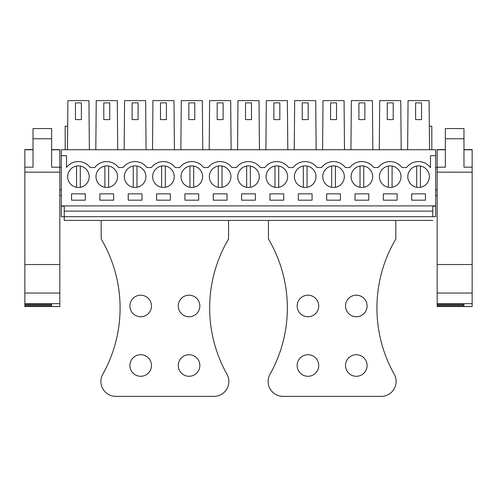 <?xml version="1.0" encoding="UTF-8"?>
<svg xmlns="http://www.w3.org/2000/svg" width="497" height="497" viewBox="0 0 497 497"><rect width="100%" height="100%" fill="white"/><g stroke="black" fill="none" stroke-linecap="round" stroke-linejoin="round"><path stroke-width="0.75" d="M61.305 178.746L61.305 149.734L435.695 149.734L435.695 216.692L432.757 216.692C432.757 221.494 432.757 221.494 432.757 216.692L64.243 216.692C64.243 221.494 64.243 221.488 64.243 216.692L61.305 216.692L61.305 178.746M61.305 205.907L435.695 205.907M61.305 155.685L66.517 155.685L66.517 167.402A14.879 14.879 0 0 1 90.218 167.539L94.753 167.539A14.879 14.879 0 0 1 118.566 167.539L123.101 167.539A14.879 14.879 0 0 1 146.913 167.539L151.448 167.539A14.879 14.879 0 0 1 175.261 167.539L179.796 167.539A14.879 14.879 0 0 1 203.602 167.539L208.144 167.539A14.879 14.879 0 0 1 231.95 167.539L236.491 167.539A14.879 14.879 0 0 1 260.298 167.539L264.839 167.539A14.879 14.879 0 0 1 288.645 167.539L293.187 167.539A14.879 14.879 0 0 1 316.993 167.539L321.528 167.539A14.879 14.879 0 0 1 345.34 167.539L349.876 167.539A14.879 14.879 0 0 1 373.688 167.539L378.223 167.539A14.879 14.879 0 0 1 402.036 167.539L406.571 167.539A14.879 14.879 0 0 1 430.483 167.682L430.483 155.685L435.695 155.685M85.304 193.855L71.537 193.855L71.537 200.179L85.304 200.179L85.304 193.855M198.688 200.179L198.688 193.855L184.921 193.855L184.921 200.179L198.688 200.179M113.645 200.179L113.645 193.855L99.885 193.855L99.885 200.179L113.645 200.179M129.941 186.133A10.791 10.791 0 0 0 144.577 181.84A10.791 10.791 0 0 0 140.284 167.197A10.791 10.791 0 0 0 125.648 171.496A10.791 10.791 0 0 0 129.941 186.133M128.232 200.179L141.993 200.179L141.993 193.855L128.232 193.855L128.232 200.179M186.636 186.133A10.791 10.791 0 0 0 201.273 181.84A10.791 10.791 0 0 0 196.98 167.197A10.791 10.791 0 0 0 182.337 171.496A10.791 10.791 0 0 0 186.636 186.133M298.312 200.179L312.079 200.179L312.079 193.855L298.312 193.855L298.312 200.179M255.383 200.179L255.383 193.855L241.617 193.855L241.617 200.179L255.383 200.179M227.036 193.855L213.269 193.855L213.269 200.179L227.036 200.179L227.036 193.855M397.115 193.855L383.355 193.855L383.355 200.179L397.115 200.179L397.115 193.855M111.937 167.197A10.791 10.791 0 0 0 97.3 171.496A10.791 10.791 0 0 0 101.593 186.133A10.791 10.791 0 0 0 116.236 181.84A10.791 10.791 0 0 0 111.937 167.197M283.731 193.855L269.964 193.855L269.964 200.179L283.731 200.179L283.731 193.855M300.02 186.133A10.791 10.791 0 0 0 314.663 181.84A10.791 10.791 0 0 0 310.364 167.197A10.791 10.791 0 0 0 295.727 171.496A10.791 10.791 0 0 0 300.02 186.133M368.768 193.855L355.007 193.855L355.007 200.179L368.768 200.179L368.768 193.855M340.42 193.855L326.659 193.855L326.659 200.179L340.42 200.179L340.42 193.855M356.716 186.133A10.791 10.791 0 0 0 371.352 181.84A10.791 10.791 0 0 0 367.059 167.197A10.791 10.791 0 0 0 352.423 171.496A10.791 10.791 0 0 0 356.716 186.133M395.407 167.197A10.791 10.791 0 0 0 380.764 171.496A10.791 10.791 0 0 0 385.063 186.133A10.791 10.791 0 0 0 399.7 181.84A10.791 10.791 0 0 0 395.407 167.197M243.325 186.133A10.791 10.791 0 0 0 257.968 181.84A10.791 10.791 0 0 0 253.675 167.197A10.791 10.791 0 0 0 239.032 171.496A10.791 10.791 0 0 0 243.325 186.133M338.712 167.197A10.791 10.791 0 0 0 324.075 171.496A10.791 10.791 0 0 0 328.368 186.133A10.791 10.791 0 0 0 343.011 181.84A10.791 10.791 0 0 0 338.712 167.197A10.791 10.791 0 0 1 335.4 187.294L335.4 166.041M170.341 200.179L170.341 193.855L156.58 193.855L156.58 200.179L170.341 200.179M214.984 186.133A10.791 10.791 0 0 0 229.62 181.84A10.791 10.791 0 0 0 225.327 167.197A10.791 10.791 0 0 0 210.685 171.496A10.791 10.791 0 0 0 214.984 186.133M168.632 167.197A10.791 10.791 0 0 0 153.989 171.496A10.791 10.791 0 0 0 158.288 186.133A10.791 10.791 0 0 0 172.925 181.84A10.791 10.791 0 0 0 168.632 167.197M413.411 186.133A10.791 10.791 0 0 0 428.047 181.84A10.791 10.791 0 0 0 423.755 167.197A10.791 10.791 0 0 0 409.112 171.496A10.791 10.791 0 0 0 413.411 186.133M425.463 200.179L425.463 193.855L411.696 193.855L411.696 200.179L425.463 200.179M83.589 167.197A10.791 10.791 0 0 0 68.953 171.496A10.791 10.791 0 0 0 73.245 186.133A10.791 10.791 0 0 0 87.888 181.84A10.791 10.791 0 0 0 83.589 167.197M271.673 186.133A10.791 10.791 0 0 0 286.315 181.84A10.791 10.791 0 0 0 282.016 167.197A10.791 10.791 0 0 0 267.38 171.496A10.791 10.791 0 0 0 271.673 186.133M118.566 167.539A14.879 14.879 0 0 0 94.753 167.539M146.913 167.539A14.879 14.879 0 0 0 123.101 167.539M175.261 167.539A14.879 14.879 0 0 0 151.448 167.539M203.602 167.539A14.879 14.879 0 0 0 179.796 167.539M231.95 167.539A14.879 14.879 0 0 0 208.144 167.539M260.298 167.539A14.879 14.879 0 0 0 236.491 167.539M288.645 167.539A14.879 14.879 0 0 0 264.839 167.539M316.993 167.539A14.879 14.879 0 0 0 293.187 167.539M345.34 167.539A14.879 14.879 0 0 0 321.528 167.539M373.688 167.539A14.879 14.879 0 0 0 349.876 167.539M402.036 167.539A14.879 14.879 0 0 0 378.223 167.539M61.305 206.168L64.243 206.168L64.243 211.113L432.757 211.113L432.757 216.692M435.695 206.168L432.757 206.168L432.757 211.113M61.305 167.588L59.82 167.588M61.305 189.91L59.82 189.91M61.305 195.489L59.82 195.489M429.538 149.734L429.11 100.63L408.056 100.63L407.627 149.734M429.333 126.213L431.825 126.213L431.825 149.734M401.191 149.734L400.762 100.63L379.708 100.63L379.279 149.734M372.843 149.734L372.415 100.63L351.36 100.63L350.932 149.734M358.909 102.86L358.909 119.597L364.866 119.597L364.866 102.86L358.909 102.86L358.909 119.597M344.496 149.734L344.067 100.63L323.013 100.63L322.584 149.734M316.148 149.734L315.719 100.63L294.665 100.63L294.236 149.734M287.8 149.734L287.372 100.63L266.317 100.63L265.889 149.734M273.872 102.86L273.872 119.597L279.823 119.597L279.823 102.86L273.872 102.86L273.872 119.597M259.459 149.734L259.03 100.63L237.97 100.63L237.541 149.734M231.111 149.734L230.683 100.63L209.628 100.63L209.2 149.734M202.764 149.734L202.335 100.63L181.281 100.63L180.852 149.734M174.416 149.734L173.987 100.63L152.933 100.63L152.504 149.734M160.481 102.86L160.481 119.597L166.433 119.597L166.433 102.86L160.481 102.86L160.481 119.597M146.068 149.734L145.64 100.63L124.585 100.63L124.157 149.734M117.721 149.734L117.292 100.63L96.238 100.63L95.809 149.734M89.373 149.734L88.944 100.63L67.89 100.63L67.462 149.734M67.667 126.213L65.175 126.213L65.175 149.734M437.18 189.91L435.695 189.91M472.15 189.264L472.15 187.891M472.15 169.607L472.15 168.234M437.18 167.588L435.695 167.588M437.18 195.489L435.695 195.489M241.617 193.855L241.617 200.179M64.243 211.113L64.243 216.692M415.604 119.597L421.555 119.597L421.555 102.86L415.604 102.86L415.604 119.597M387.256 119.597L393.208 119.597L393.208 102.86L387.256 102.86L387.256 119.597M330.567 119.597L336.519 119.597L336.519 102.86L330.567 102.86L330.567 119.597M302.219 119.597L308.171 119.597L308.171 102.86L302.219 102.86L302.219 119.597M245.524 119.597L251.476 119.597L251.476 102.86L245.524 102.86L245.524 119.597M217.177 119.597L223.128 119.597L223.128 102.86L217.177 102.86L217.177 119.597M188.829 119.597L194.781 119.597L194.781 102.86L188.829 102.86L188.829 119.597M132.134 119.597L138.091 119.597L138.091 102.86L132.134 102.86L132.134 119.597M103.792 119.597L109.744 119.597L109.744 102.86L103.792 102.86L103.792 119.597M75.445 119.597L81.396 119.597L81.396 102.86L75.445 102.86L75.445 119.597M80.278 187.294L80.278 166.041M76.557 166.041L76.557 187.294M108.626 187.294L108.626 166.041M104.904 166.041L104.904 187.294M136.973 166.041L136.973 187.294A10.791 10.791 0 0 0 140.284 167.197M133.252 166.041L133.252 187.294M165.321 187.294L165.321 166.041M161.6 166.041L161.6 187.294M193.668 187.294L193.668 166.041M189.947 166.041L189.947 187.294M222.016 166.041L222.016 187.294A10.791 10.791 0 0 0 225.327 167.197M218.295 166.041L218.295 187.294M250.358 187.294L250.358 166.041M246.642 166.041L246.642 187.294M278.705 187.294L278.705 166.041M274.984 166.041L274.984 187.294M307.053 187.294L307.053 166.041M303.332 166.041L303.332 187.294M331.679 166.041L331.679 187.294M363.748 187.294L363.748 166.041M360.027 166.041L360.027 187.294M392.096 187.294L392.096 166.041M388.374 166.041L388.374 187.294M420.443 166.041A10.791 10.791 0 0 0 416.722 166.041L416.722 187.294A10.791 10.791 0 0 0 420.443 187.294L420.443 166.041M24.85 149.597L33.032 149.597L24.85 149.597L24.85 172.155L59.82 172.155L59.82 306.55L24.85 306.55L24.85 303.667L59.82 303.667M24.85 172.155L24.85 303.667M33.032 138.775L51.632 138.775L51.632 128.555L33.032 128.555L33.032 167.191L24.85 167.191M51.632 149.771L59.82 149.771L59.82 172.155M59.82 167.191L51.632 167.191L51.632 138.775M24.85 264.541L59.82 264.541M59.82 149.597L51.632 149.597L59.82 149.771M51.632 149.827L51.632 167.191M24.85 304.58L51.632 304.58L51.632 305.587L51.632 304.58M24.85 305.587L51.632 305.587M437.18 149.597L445.368 149.597L437.18 149.597L437.18 172.155L472.15 172.155L472.15 306.55L437.18 306.55L437.18 303.667L472.15 303.667M437.18 172.155L437.18 303.667M445.368 138.775L463.968 138.775L463.968 128.555L445.368 128.555L445.368 167.191L437.18 167.191M463.968 149.771L472.15 149.771L472.15 172.155M472.15 167.191L463.968 167.191L463.968 138.775M437.18 264.541L472.15 264.541M472.15 149.597L463.968 149.597L472.15 149.771M463.968 149.827L463.968 167.191M437.18 304.58L463.968 304.58L463.968 305.587L463.968 304.58M437.18 305.587L463.968 305.587M101.183 220.413L101.183 239.02A135.377 135.377 0 0 1 102.792 374.216A14.879 14.879 0 0 0 115.77 396.37L213.977 396.37A14.879 14.879 0 0 0 226.955 374.216A135.377 135.377 0 0 1 228.558 239.02L228.558 220.413M129.903 305.972A10.791 10.791 0 0 0 140.694 316.763A10.791 10.791 0 0 0 151.479 305.972A10.791 10.791 0 0 0 140.694 295.187A10.791 10.791 0 0 0 129.903 305.972M151.479 365.494A10.791 10.791 0 0 0 140.694 354.709A10.791 10.791 0 0 0 129.903 365.494A10.791 10.791 0 0 0 140.694 376.285A10.791 10.791 0 0 0 151.479 365.494M199.844 305.972A10.791 10.791 0 0 0 189.053 295.187A10.791 10.791 0 0 0 178.268 305.972A10.791 10.791 0 0 0 189.053 316.763A10.791 10.791 0 0 0 199.844 305.972M199.844 365.494A10.791 10.791 0 0 0 189.053 354.709A10.791 10.791 0 0 0 178.268 365.494A10.791 10.791 0 0 0 189.053 376.285A10.791 10.791 0 0 0 199.844 365.494M268.442 220.413L268.442 239.02A135.377 135.377 0 0 1 270.045 374.216A14.879 14.879 0 0 0 283.023 396.37L381.23 396.37A14.879 14.879 0 0 0 394.208 374.216A135.377 135.377 0 0 1 395.817 239.02L395.817 220.413M297.156 305.972A10.791 10.791 0 0 0 307.947 316.763A10.791 10.791 0 0 0 318.732 305.972A10.791 10.791 0 0 0 307.947 295.187A10.791 10.791 0 0 0 297.156 305.972M318.732 365.494A10.791 10.791 0 0 0 307.947 354.709A10.791 10.791 0 0 0 297.156 365.494A10.791 10.791 0 0 0 307.947 376.285A10.791 10.791 0 0 0 318.732 365.494M367.097 305.972A10.791 10.791 0 0 0 356.306 295.187A10.791 10.791 0 0 0 345.521 305.972A10.791 10.791 0 0 0 356.306 316.763A10.791 10.791 0 0 0 367.097 305.972M367.097 365.494A10.791 10.791 0 0 0 356.306 354.709A10.791 10.791 0 0 0 345.521 365.494A10.791 10.791 0 0 0 356.306 376.285A10.791 10.791 0 0 0 367.097 365.494M24.85 149.771L33.032 149.771M24.85 306.487L59.82 306.487M24.85 293.056L59.82 293.056M437.18 149.771L445.368 149.771M437.18 306.487L472.15 306.487M437.18 293.056L472.15 293.056M432.757 220.413L64.243 220.413"/></g></svg>

